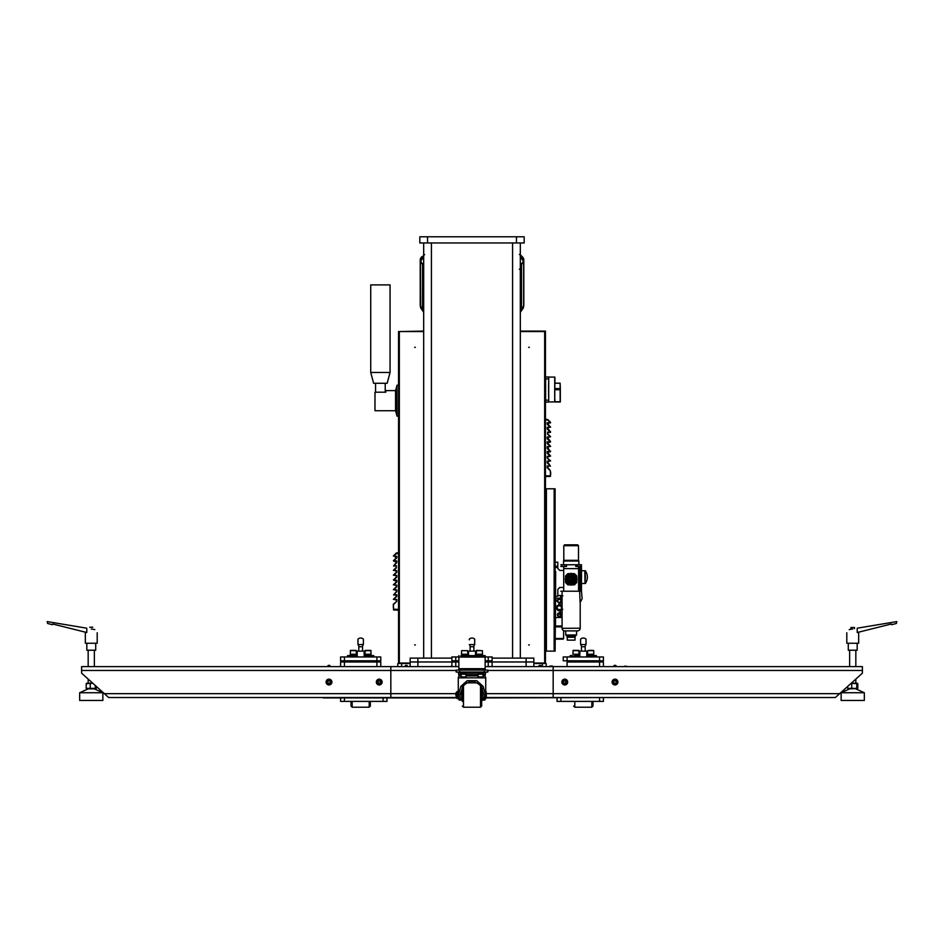 <?xml version="1.0" encoding="UTF-8"?>
<svg xmlns="http://www.w3.org/2000/svg" width="944" height="944" viewBox="0 0 944 944"><rect width="100%" height="100%" fill="white"/><g stroke="black" fill="none" stroke-linecap="round" stroke-linejoin="round"><path stroke-width="1.42" d="M487.847 670.464L862.403 670.464L862.403 673.166L835.346 697.522L485.877 697.522L553.172 697.522L553.172 666.606L485.145 666.606L488.237 666.606L488.237 661.968L485.145 661.968M458.855 661.968L455.763 661.968L455.763 666.606L458.855 666.606L81.597 666.606L81.597 673.166L108.654 697.522L456.153 697.522L108.654 697.522M380.55 682.052A1.31 1.31 0 0 0 380.538 681.957L379.948 683.196L378.615 683.255L377.895 682.123A1.31 1.31 0 0 0 377.919 682.17M327.674 682.064A1.31 1.31 0 0 0 328.984 683.373A1.31 1.31 0 0 0 330.294 682.064A1.31 1.31 0 0 0 328.984 680.754A1.31 1.31 0 0 0 327.674 682.064M566.081 682.17A1.31 1.31 0 0 0 566.081 682.075L565.385 683.255L564.052 683.196L563.426 682.005A1.31 1.31 0 0 0 563.45 682.052M613.706 682.064A1.31 1.31 0 0 0 615.016 683.373A1.31 1.31 0 0 0 616.326 682.064A1.31 1.31 0 0 0 615.016 680.754A1.31 1.31 0 0 0 613.706 682.064M603.417 697.911L603.417 701.392L557.043 701.392L557.043 697.911M340.583 697.911L340.583 701.392L386.957 701.392L386.957 697.911M451.905 658.098L410.156 658.098L410.156 666.216M417.885 658.098L417.885 661.968L410.156 661.968L451.905 661.968L451.905 666.606M492.095 666.606L492.095 661.968L533.844 661.968L533.844 666.216M567.084 666.216L567.084 661.968L603.417 661.968L603.417 666.216M340.583 666.216L340.583 661.968L380.774 661.968L380.774 666.216M455.763 661.968L417.885 661.968L417.885 666.216M492.095 658.098L526.115 658.098L526.115 661.968L488.237 661.968M618.886 697.522L485.877 697.911M456.53 697.911L323.19 697.911M561.869 682.064A2.903 2.903 0 0 0 564.772 684.966A2.903 2.903 0 0 0 567.663 682.064A2.903 2.903 0 0 0 564.772 679.161A2.903 2.903 0 0 0 561.869 682.064M612.113 682.064A2.903 2.903 0 0 0 615.016 684.966A2.903 2.903 0 0 0 617.919 682.064A2.903 2.903 0 0 0 615.016 679.161A2.903 2.903 0 0 0 612.113 682.064M616.762 682.064A1.735 1.735 0 0 0 615.016 680.329A1.735 1.735 0 0 0 613.281 682.064A1.735 1.735 0 0 0 615.016 683.798A1.735 1.735 0 0 0 616.762 682.064M553.172 666.606L862.403 666.606L862.403 670.464M382.131 682.064A2.903 2.903 0 0 0 379.228 679.161A2.903 2.903 0 0 0 376.337 682.064A2.903 2.903 0 0 0 379.228 684.966A2.903 2.903 0 0 0 382.131 682.064M331.887 682.064A2.903 2.903 0 0 0 328.984 679.161A2.903 2.903 0 0 0 326.081 682.064A2.903 2.903 0 0 0 328.984 684.966A2.903 2.903 0 0 0 331.887 682.064M327.238 682.064A1.735 1.735 0 0 0 328.984 683.798A1.735 1.735 0 0 0 330.719 682.064A1.735 1.735 0 0 0 328.984 680.329A1.735 1.735 0 0 0 327.238 682.064M390.828 666.606L390.828 697.522M850.379 692.731L841.139 692.731L841.139 700.46L864.326 700.46L864.326 692.731L850.379 692.731M855.83 688.613L849.647 688.872L841.139 692.731M847.677 686.418L847.677 688.365L848.68 688.365M855.83 688.778L856.987 688.624M851.016 683.409L857.789 683.645L857.789 688.365L847.677 688.365M856.786 688.365L856.786 683.645L857.789 683.645M851.736 683.645L851.736 688.365M851.311 683.149L857.459 683.279M857.223 632.515L857.223 628.197L896.8 621.589L896.422 623.429L891.643 624.716L891.242 624.019L857.223 632.515M852.739 628.964C859.772 627.713 859.772 627.713 852.739 628.964L849.199 629.589C846.119 633.66 846.119 633.66 849.199 629.589M846.803 632.751L846.803 643.253L858.662 643.253L858.662 632.15M848.29 643.253L848.29 650.215L857.176 650.215L857.176 643.253M850.969 627.489L854.497 627.489L850.969 627.489L850.969 629.282M102.861 692.731L79.674 692.731L79.674 700.46L102.861 700.46L102.861 692.731L94.353 688.872L88.17 688.872L79.674 692.731M86.541 683.279L92.689 683.149M87.214 683.645L92.783 683.232M95.32 685.521L95.32 688.365L87.214 688.365M90.258 683.645L90.258 688.365M86.211 683.645L86.211 688.365M94.353 688.778L95.521 688.624M96.323 686.418L96.323 688.365L95.32 688.365M86.777 628.197L86.777 632.515L52.758 624.019L52.357 624.716L47.578 623.429L47.2 621.589L86.777 628.197M91.261 628.964C84.228 627.713 84.228 627.713 91.261 628.964L94.801 629.589C97.881 633.66 97.881 633.66 94.801 629.589M85.338 632.15L85.338 643.253L97.197 643.253L97.197 632.751M86.824 643.253L86.824 650.215L95.71 650.215L95.71 643.253M89.751 627.229L92.772 627.229L89.751 627.229M460.79 655.62L485.145 655.62L460.79 655.62M485.145 655.62L485.145 670.11L458.855 670.11L458.855 655.62M468.519 655.62L468.519 651.136L475.481 651.136L475.481 655.62M488.237 660.8L488.237 656.941L492.095 656.941L492.095 660.8L485.145 660.8M458.855 660.8L451.905 660.8L451.905 656.941L451.905 660.8M458.855 656.941L451.905 656.941M488.237 656.941L485.145 656.941M482.998 673.013L485.334 673.013L485.334 674.559A1.357 1.357 0 0 1 483.977 675.916L483.021 675.916M460.979 673.013L458.666 673.013L458.666 674.559A1.357 1.357 0 0 0 460.023 675.916L460.979 675.916M482.136 673.013L480.484 673.013M477.983 673.013L463.48 673.013M477.994 675.916L466.006 675.916L477.994 675.916M486.302 698.076L486.302 691.952L485.877 698.489M486.302 698.135L485.723 691.598M455.763 695.044C455.763 692.318 455.763 692.318 455.763 695.044C455.763 697.781 455.763 697.781 455.763 695.044M456.153 697.533L456.153 695.103L456.153 697.581L457.12 698.489M456.153 692.566L456.153 695.103L457.12 695.114L457.12 691.598L456.153 692.507L458.277 691.539M458.277 691.598L457.12 691.539M458.277 695.114L457.12 695.114L457.12 698.56L458.548 698.56M482.431 695.044L482.431 688.353L482.431 699.882L481.664 701.427M461.569 695.044L462.336 701.427L462.336 687.067L461.569 695.044L461.569 690.217M460.861 700.07L459.822 695.468L462.808 686.406C468.932 679.999 475.068 679.999 481.192 686.406L484.178 695.468L483.682 699.351L482.431 700.07L483.977 700.07L483.977 699.351L484.803 700.07L485.723 695.468L483.163 686.406L476.838 680.671L467.162 680.671L460.837 686.406L458.277 695.468L459.197 700.07L461.569 700.07L459.197 700.07M485.723 695.468L485.723 677.851A1.935 1.935 0 0 0 483.788 675.916M458.277 695.468L458.277 677.851A1.935 1.935 0 0 1 460.212 675.916M483.163 686.406L481.192 686.406M462.808 686.406L460.837 686.406M460.318 699.351L458.713 699.351M477.393 675.951L477.994 676.093M466.006 676.093L466.607 675.951M485.287 699.351L483.682 699.351M484.803 700.07L483.139 700.07M460.991 672.824L458.324 672.824L457.781 672.045M482.986 672.824L485.676 672.824L486.219 672.045M484.366 672.045L484.366 670.11L487.847 670.11L487.847 672.045L456.153 672.045L456.153 670.11L458.855 670.11M456.153 672.045L456.153 670.11M482.124 672.824L479.115 672.824M478.006 672.824L462.1 672.824M481.664 687.067L481.664 706.065L480.508 707.221L480.508 685.545M474.702 644.492L474.702 639.135A3.87 3.87 0 0 0 469.298 639.135L469.298 639.843M473.888 646.758L473.888 651.136M470.112 646.758L470.112 651.136M473.841 646.758A3.092 3.021 -90 0 1 474.702 644.599L469.298 644.599A3.092 3.021 90 0 1 470.159 646.758L473.841 646.758L470.159 646.758M483.021 676.942L478.348 677.296L477.994 674.205L483.021 674.205L483.021 676.942L477.994 676.942M477.947 673.52L482.868 674.205L483.045 673.379L478.006 672.671L477.947 673.52M483.033 673.52L482.183 673.579L482.113 672.73L482.974 672.671L483.033 673.52L482.974 672.671M483.599 672.045L483.599 672.671L477.416 672.671L477.416 672.045M466.006 676.942L461.345 677.296L460.979 674.205L466.006 674.205L466.006 676.942L460.979 676.942M460.943 673.52L465.864 674.205L466.041 673.379L461.002 672.671L460.943 673.52M466.584 672.045L466.584 672.671L460.401 672.671L460.401 672.045M482.431 650.687L476.567 650.369L476.248 654.239L482.431 654.239L482.431 650.687L476.248 650.687M479.174 656.163L479.174 655.101L479.953 655.089M482.537 655.62L482.467 654.64L479.941 654.239L479.953 655.278L482.502 655.62M479.104 655.03L479.953 655.006M464.531 650.687L466.135 650.687M464.873 650.687L461.569 650.687L461.569 654.239L467.752 654.239L467.752 650.687L464.873 650.687M464.483 656.163L464.495 655.101L465.262 655.089M467.846 655.62L467.776 654.64L465.25 654.239L465.262 655.278L467.823 655.62M464.413 655.03L465.262 655.006M594.531 656.941L594.531 655.62L596.466 655.62L596.466 656.776L594.531 656.776M594.531 655.62L593.823 655.62M590.838 655.62L586.802 655.62M579.84 655.62L579.144 655.62M576.147 655.62L572.111 656.163L579.84 656.163L579.84 651.136L586.802 651.136L586.802 656.163L594.531 656.163M570.176 655.62L572.111 655.62L570.176 655.62L570.176 656.941L570.176 655.62M570.176 660.8L570.176 661.968M596.466 660.8L596.466 661.968M592.596 661.968L574.046 661.968L574.046 660.8L592.596 660.8L592.596 661.968M563.226 660.8L563.226 656.941L567.084 656.941L563.226 656.941L563.226 660.8L567.084 660.8L563.226 660.8M603.417 660.8L567.084 660.8L567.084 656.941L603.417 656.941L603.417 660.8M592.985 701.427L592.985 706.065L591.829 707.221L591.829 701.392M585.209 646.758L581.48 646.758A3.092 3.021 90 0 0 580.619 644.599L580.619 639.135A3.87 3.87 0 0 1 586.023 639.135L586.023 644.599A3.092 3.021 -90 0 0 585.162 646.758L585.209 651.136M581.433 646.758L581.433 651.136M586.023 644.492L580.619 644.599L580.619 639.843M578.755 650.369L579.073 654.239L572.89 654.239L573.197 650.369L578.755 650.369M579.073 650.687L572.89 650.687M576.147 656.163L575.38 654.239L576.206 655.101L579.179 655.101L579.097 656.163M576.194 656.163L576.206 655.101M588.879 650.369L593.446 650.369L588.879 650.687M589.776 650.369L592.454 650.369L589.776 650.687M593.752 650.687L593.752 654.239L587.569 654.239L587.569 650.687L593.752 650.687M590.838 656.163L590.814 655.03L593.87 655.101L590.885 655.101L590.885 656.163M371.889 656.941L371.889 655.62L373.824 655.62L373.824 656.776L371.889 656.776M371.889 655.62L368.243 655.62M364.821 655.62L364.16 655.62M357.198 655.62L353.552 655.62M350.141 655.62L349.469 656.776L347.534 656.776L347.534 655.62L349.469 655.62L347.534 655.62L347.534 656.941M357.198 656.776L347.534 656.776L347.534 655.62M373.824 661.968L373.824 660.8M369.954 660.8L351.404 660.8L351.404 661.968L369.954 661.968L369.954 660.8M347.534 661.968L347.534 660.8M357.198 656.941L357.198 651.136L364.16 651.136L364.16 656.163L371.889 656.163M380.774 660.8L340.583 660.8L340.583 656.941L380.774 656.941L380.774 660.8M370.343 701.392L370.343 706.065L369.187 707.221L369.187 701.392M351.015 701.427L351.015 706.065L351.015 701.427M363.381 644.492L357.977 644.599L357.977 639.135A3.87 3.87 0 0 1 363.381 639.135L363.381 643.832M362.52 646.758L358.838 646.758L362.52 646.758A3.092 3.021 -90 0 1 363.381 644.599L363.381 639.135M358.791 646.758L358.791 651.136M362.567 646.758L362.567 651.136M357.977 643.832L357.977 639.843M357.977 644.599A3.092 3.021 90 0 1 358.838 646.758M356.112 650.369L356.431 654.239L350.248 654.239L350.554 650.369L356.112 650.369M356.431 650.687L350.248 650.687M350.212 654.64L350.13 655.691L353.552 656.163L353.552 655.101L350.212 654.64L352.737 654.239L352.726 655.278M370.803 650.369L371.11 654.239L364.927 654.239L365.245 650.369L370.803 650.369M371.11 650.687L364.927 650.687M364.903 654.64L364.821 655.691L368.243 656.163L368.243 655.101L364.903 654.64L367.428 654.239L367.417 655.278M371.216 655.101L368.172 655.03L371.216 655.101M613.765 666.027L616.373 666.216M615.582 666.027L614.45 666.027M614.343 665.39L614.343 665.39A1.133 1.133 0 0 0 613.919 666.027L613.919 666.027A1.133 1.133 0 0 1 614.343 665.39L615.7 665.39A1.133 1.133 0 0 1 616.113 666.027L613.93 666.027M549.986 666.027L552.488 666.027L549.986 666.027M551.815 666.027L550.671 666.027L551.815 666.027M540.7 665.39L539.354 665.39A1.133 1.133 0 0 0 538.93 666.027L538.93 666.027M540.711 665.39A1.133 1.133 0 0 1 541.136 666.027L538.941 666.027M328.311 665.39L329.657 665.39A1.133 1.133 0 0 1 330.081 666.027L327.887 666.027A1.133 1.133 0 0 1 328.3 665.39A1.133 1.133 0 0 0 327.887 666.027M329.149 665.39L328.536 665.39M405.613 665.39L405.613 665.39A1.133 1.133 0 0 0 405.188 666.027L407.395 666.027A1.133 1.133 0 0 0 406.97 665.39L405.613 665.39M615.075 680.813A1.251 1.251 0 0 0 613.765 682.005A1.251 1.251 0 0 0 614.957 683.314A1.251 1.251 0 0 0 616.267 682.123A1.251 1.251 0 0 0 615.075 680.813M564.677 684.223A2.159 2.159 0 0 0 566.919 682.158A2.159 2.159 0 0 0 564.866 679.904A2.159 2.159 0 0 0 562.612 681.969A2.159 2.159 0 0 0 564.677 684.223M564.654 684.577A2.513 2.513 0 0 0 567.273 682.17A2.513 2.513 0 0 0 564.878 679.55A2.513 2.513 0 0 0 562.258 681.957A2.513 2.513 0 0 0 564.654 684.577L564.654 684.612A2.49 2.466 2.5 0 1 562.329 682.654M563.426 682.005L564.146 680.872L565.491 680.931L566.105 682.123M564.559 679.692L564.571 679.515A2.549 2.525 2.5 0 0 562.978 683.822M328.925 680.813A1.251 1.251 0 0 0 327.733 682.123A1.251 1.251 0 0 0 329.043 683.314A1.251 1.251 0 0 0 330.235 682.005A1.251 1.251 0 0 0 328.925 680.813M379.323 684.223A2.159 2.159 0 0 0 381.388 681.969A2.159 2.159 0 0 0 379.134 679.904A2.159 2.159 0 0 0 377.081 682.158A2.159 2.159 0 0 0 379.323 684.223M379.346 684.577A2.513 2.513 0 0 0 381.742 681.957A2.513 2.513 0 0 0 379.122 679.55A2.513 2.513 0 0 0 376.727 682.17A2.513 2.513 0 0 0 379.346 684.577L379.346 684.612A2.549 2.549 0 0 0 381.789 682.111A2.549 2.549 0 0 0 379.429 679.515L379.429 679.574M377.895 682.123L378.509 680.931L379.854 680.872L380.574 682.005M533.844 663.042L545.443 663.042L533.844 663.514L546.21 663.514L546.21 666.216M397.79 666.216L397.79 663.514L410.156 663.514L398.557 663.042L410.156 663.042M496.355 666.606L626.615 666.606M317.385 666.606L319.32 666.606L317.385 666.606M323.19 666.606L334.778 666.606M449.58 666.606L451.905 666.216M624.68 666.606L626.615 666.216L624.68 666.216M399.336 663.042L399.336 331.556L423.679 331.556L398.557 331.556L398.557 663.514M545.443 663.514L545.443 331.096L520.321 331.096M544.664 663.042L544.664 331.556L520.321 331.556L545.443 331.556M528.628 347.321L529.395 347.321L528.628 347.321M414.605 644.953L415.372 644.953L414.605 644.953M528.628 644.953L529.395 644.953L528.628 644.953M414.605 347.321L415.372 347.321L414.605 347.321M423.679 331.096L398.557 331.556M399.135 662.617L400.032 663.514A0.885 0.885 0 0 1 399.241 663.042M545.136 663.042A0.885 0.885 0 0 1 544.358 663.514M385.801 390.615L385.801 392.197L385.801 390.615L395.56 390.615L396.704 386.45M396.574 386.946L396.409 387.618M396.645 409.118L396.138 405.259M395.56 390.615L395.56 410.723L397.011 416.127L398.557 416.127M396.881 385.695L397.011 416.127M385.801 392.197L374.98 392.197L374.98 410.723L395.56 410.723M397.011 385.211L398.557 385.211M389.093 284.899L371.7 284.899M390.061 284.899L370.732 284.899L370.732 372.455L390.061 372.455L390.061 284.899M390.061 372.455L387.158 383.276L373.623 383.276L370.732 372.455M375.559 383.276L375.559 392.197M385.223 383.276L385.223 392.197M393.388 599.31L396.397 596.289L393.388 599.31L396.775 599.582L396.775 601.281L393.329 604.243L393.672 609.21L398.557 609.376L398.557 553.621L396.161 553.703L393.813 556.134L396.775 556.287L396.397 557.644L396.397 556.653L393.4 556.016L396.279 553.031L396.161 553.703L396.539 552.913L398.557 552.842L396.539 552.913M396.397 600.278L396.397 601.127L396.397 599.947L393.919 599.428M396.397 556.653L396.397 557.644L396.397 556.653L393.4 556.016L395.89 553.432M396.397 566.129L393.577 565.975L396.633 561.928L396.397 562.471L396.397 561.291L393.388 560.653L396.775 557.798L393.801 560.771L396.775 560.925L396.775 562.636L393.801 565.609L396.397 565.739L396.397 567.84L393.801 570.436L396.775 570.589L396.775 572.3L393.801 575.274L396.775 575.427L396.775 577.126L393.801 580.1L396.775 580.253L396.775 581.952L393.801 584.926L396.775 585.091L396.775 586.79L393.801 589.764L396.775 589.917L396.775 591.617L393.801 594.59L396.775 594.755L396.775 596.455L393.801 599.428M393.919 565.609L396.633 561.928L393.849 561.161L396.397 561.291L396.775 562.636M393.801 589.764L396.397 590.283L393.388 589.646L396.397 586.625L396.397 585.457L393.388 584.808L396.633 581.563L396.397 580.619L393.388 579.982L396.397 576.961L396.397 575.793L393.388 575.144L396.397 572.135L396.397 570.955L393.388 570.318L396.397 567.84L396.397 566.447M393.919 570.447L396.397 570.955L396.775 572.3L396.397 570.955L393.388 570.318L396.397 567.309M393.388 575.144L396.775 575.427M396.397 581.256L393.388 579.982L396.775 577.126L396.775 576.111M396.397 576.961L396.397 576.111M393.919 589.764L396.397 590.283L396.633 591.227L393.577 594.968L396.397 595.121L396.775 596.455L396.397 595.121L393.801 594.59M393.919 594.602L396.775 595.44M396.397 596.289L396.397 595.44M396.397 581.799L396.397 580.619L393.919 580.1M396.397 585.776L396.775 586.79L396.775 585.776M396.775 556.287L396.775 557.798L396.775 556.287M393.495 609.458L393.495 608.809L393.53 609.977L398.557 610.154L398.557 609.376M393.306 605.328L393.306 606.107L393.495 605.328M393.306 607.653L393.495 606.874L393.495 607.653M393.306 606.874L393.495 606.107L393.495 606.874M396.397 586.625L393.388 589.646M550.505 475.611L550.694 474.443L550.505 475.611M550.328 470.796L547.225 466.69L547.225 467.705L550.328 470.796L550.47 476.39L545.443 476.567L545.443 420.033L548.11 419.844L545.443 419.266L547.721 419.455L550.6 422.428L547.603 423.065L548.535 424.989L547.225 424.21L550.199 427.184L547.225 427.337L547.225 429.048L550.199 432.022L547.603 432.151L547.603 434.252L550.612 436.73L547.603 434.252L547.603 432.871M547.603 466.36L550.199 465.84L547.225 465.994L547.225 467.705L547.225 465.994M550.081 461.014L547.603 461.533L547.367 462.477L550.423 466.218L547.603 461.852L547.225 462.867L550.199 465.84M550.081 456.188L547.603 456.695L547.603 457.875L547.603 456.695L550.612 456.058L547.225 456.33L547.225 458.041L550.612 460.884L547.225 461.168L547.225 462.867M547.603 457.026L550.612 456.058L547.225 452.188L547.225 453.203L550.199 456.176M547.367 452.506L547.603 453.049L547.603 451.869L550.612 451.22L547.225 451.503L547.367 452.506M550.081 446.524L547.603 447.031L547.225 448.376L550.423 451.716L547.603 447.362L547.225 448.376L547.225 446.665L550.612 446.394L547.225 442.535L547.225 443.538L550.199 446.512M550.081 436.86L547.603 437.379L547.225 438.712L550.199 441.686L547.225 441.839L547.225 443.538L547.603 442.205L550.612 441.568L547.603 437.697L547.225 438.712L547.225 437.001L550.199 436.848M550.081 432.022L547.603 432.541L550.612 431.904L547.603 428.34L547.225 429.048L547.225 428.033L550.199 427.184M550.081 427.195L547.603 427.715L547.367 428.659L547.603 427.715L550.612 427.066L547.603 424.057L550.612 427.066M547.225 422.7L547.225 424.21L547.225 422.7L550.411 422.924M547.603 432.541L550.423 432.387M550.423 451.716L547.603 452.188L550.081 451.35M550.423 442.052L547.603 442.535L550.081 441.686M550.612 436.73L547.603 437.379L550.612 436.73L547.603 433.721M550.612 446.394L547.603 447.031L550.612 446.394L547.603 443.385M550.612 456.058L547.603 453.049M545.443 475.788L550.47 475.835M550.505 474.443L550.694 473.676L550.505 474.443M550.505 473.676L550.694 472.897L550.505 473.676M550.505 472.897L550.694 472.13L550.505 472.897M547.225 457.026L547.225 458.041L550.199 461.014M560.323 388.373L560.323 390.698M554.907 388.586L560.134 388.586L554.907 388.586M560.323 388.657L560.134 383.24L554.907 383.24M560.134 388.586L560.134 383.158L554.907 383.158L554.907 377.258L554.718 401.884L554.718 377.069L548.724 377.069L548.724 401.908L548.724 377.163M554.718 401.884L554.907 399.713M548.547 388.668L548.724 378.91M545.632 378.91L548.535 378.91L548.535 376.975L545.632 376.975L545.632 400.162L548.535 400.162L548.535 402.097L545.632 402.097L545.632 400.162M548.724 401.908L560.323 402.002M548.547 390.132L548.724 400.162M560.323 389.707L560.323 401.932L555.107 401.932M555.107 401.755L560.134 401.755L560.134 389.719L554.907 389.719M554.907 401.696L554.907 399.359M520.817 268.804L519.306 269.241L520.817 268.804L519.306 269.241L520.817 268.804L521.501 309.75L523.814 305.242L523.413 307.815L523.625 306.363L520.321 312.039L521.501 304.912L520.321 305.443L521.501 304.912L521.501 264.686L523.625 261.311L520.321 257.181L523.625 261.311L523.814 260.19L521.501 264.686L520.321 262.397L521.501 264.686L520.321 265.111L521.501 264.686L521.501 297.242L520.817 297.549L520.321 302.576M423.679 301.537L423.679 269.288M420.222 260.225L423.679 255.635L421.189 257.264L420.222 259.683L421.189 257.547L423.679 255.918L420.222 260.19L420.422 261.311L423.679 257.193L420.422 261.311L420.222 260.19L422.546 264.686L420.422 261.311L420.222 305.242L423.679 312.016L423.679 305.431L422.546 304.912L422.546 297.242L423.231 297.549L423.679 302.092M523.649 258.585L520.321 255.399L523.625 258.467C521.076 255.258 519.66 253.96 519.377 254.55M424.658 254.55L420.387 258.585M523.625 306.363L523.625 283.955L523.625 306.363M523.625 283.896L523.625 261.311L523.625 283.896M523.814 260.19L522.846 257.264L520.321 255.623L523.814 259.907L523.814 283.896L523.755 259.27L522.846 257.547L520.321 255.907L523.814 259.824M520.828 311.603L523.413 307.815L523.814 305.337L523.814 283.955L523.814 305.242M423.679 262.42L422.546 264.686L423.679 262.42M420.222 304.959L420.269 305.762M420.222 260.19L420.222 305.242M423.679 265.099L422.546 264.686L423.679 265.099M423.655 268.922L423.231 297.549L422.546 297.242L422.546 264.686L422.546 309.75L420.422 306.363L420.635 307.815L420.422 261.311M520.321 269.323L520.321 301.49M523.814 300.829L523.814 304.959M520.321 301.596L520.722 269.028M516.451 236.779L419.82 236.779L419.82 242.962L524.18 242.962L524.18 236.779L516.451 236.779L516.451 242.962M520.321 242.962L520.321 658.098M423.679 242.962L423.679 658.098M526.115 658.098L533.844 658.098L533.844 661.968L526.115 661.968L526.115 666.216M555.497 604.809L555.107 651.136L554.14 651.136L555.107 651.136L555.107 488.791L555.107 516.628L554.329 516.002M555.107 644.575L554.329 644.575L554.329 648.434L555.107 648.434M555.107 491.505L554.329 491.505L554.329 495.364L555.107 495.753M555.107 586.979L555.686 571.509L555.497 603.157M555.107 569.964L554.329 569.964L554.329 577.704L555.107 577.704M555.107 516.628L555.107 517.253L555.107 516.628M554.329 516.628L554.329 517.253L554.329 516.628M546.411 488.791L555.107 488.791L554.14 488.791L554.14 651.136L546.411 651.136L546.411 488.791L545.443 488.791M554.329 517.253L555.107 517.253L555.107 562.235L557.81 562.235L557.81 568.5L559.745 570.436L563.71 570.436L559.745 570.436L557.81 568.5L557.81 562.235L555.107 562.235L555.107 566.199L557.81 566.199L557.81 563.981L557.81 566.199M545.443 651.136L546.411 651.136M555.107 646.498C555.107 648.988 555.107 648.988 555.107 646.498C555.107 644.02 555.107 644.02 555.107 646.498M555.107 565.716L555.107 567.462L557.81 567.462M562.081 591.227L563.71 591.227L562.081 591.227L562.081 628.185A2.702 2.702 0 0 0 564.783 630.887L577.504 630.887A2.702 2.702 0 0 0 580.206 628.185L580.206 628.338A2.325 2.325 0 0 1 579.522 629.99M580.206 602.307L580.206 628.185L562.081 628.338A2.325 2.325 0 0 0 562.777 629.99M572.63 573.645L574.436 573.645L576.749 575.958L576.749 577.763M576.749 580.725L576.749 582.531L574.436 584.855L572.63 584.855M565.539 577.763L565.539 575.958L567.863 573.645L569.657 573.645M569.657 584.855L567.863 584.855L565.539 582.531L565.539 580.725M578.589 591.227L563.71 591.227L563.71 568.618L578.589 568.618L578.589 591.227L579.356 591.227L579.356 568.618L578.589 568.618M579.356 591.227L581.48 591.227L581.48 568.618L580.713 568.618L580.713 591.227L580.678 566.494L578.542 566.494L578.542 568.618M579.356 568.618L580.525 568.618M581.48 591.227L582.129 598.803L580.112 602.473L579.663 591.227M560.807 591.227L561.574 591.227L560.807 591.227M585.386 577.114L585.009 570.742L585.009 583.498L585.386 577.114M575.203 636.256L575.203 637.035L567.084 637.035L566.506 635.678L575.781 635.678L567.084 636.256M566.506 635.678L575.781 635.678M575.014 637.224L575.014 640.126L567.285 640.126L567.285 637.224L575.014 637.224M578.106 545.62L577.716 544.841L564.571 544.841L564.193 545.62M578.495 545.715L578.495 560.311L563.804 560.311L563.804 545.715L578.495 545.715L563.804 545.715M563.415 561.043L578.873 561.043L563.769 560.689L563.415 564.748M578.873 561.043L578.873 564.748M564.571 566.494L564.571 564.748L575.781 564.748L575.781 566.494L576.56 566.494L576.56 564.748L576.56 566.494M563.745 568.618L563.745 566.494L561.621 566.494L561.621 564.748L566.506 564.748L566.506 566.494L565.739 566.494M579.321 568.618L579.321 566.494L575.781 566.494M577.716 566.494L577.716 564.748L575.781 564.748L580.678 564.748L581.445 568.618L581.445 564.748L580.713 568.618M580.678 564.748L581.445 564.748L580.678 564.748M560.842 566.494L561.621 566.494L560.842 566.494M581.445 566.494L580.678 566.494M563.745 566.494L566.506 566.494M561.621 564.748L560.842 564.748L561.621 564.748M576.56 630.887L576.56 634.982L565.739 634.982L565.739 630.887M563.71 587.475L559.745 587.475L557.81 589.41L557.81 596.254L555.107 596.254M555.107 571.509L555.107 567.462M560.901 591.227L562.058 591.227L560.901 591.227M568.937 584.607A5.794 5.794 0 0 1 565.786 577.032A5.794 5.794 0 0 1 573.362 573.881A5.794 5.794 0 0 1 576.501 581.457A5.794 5.794 0 0 1 568.937 584.607M573.138 574.424C568.123 570.341 562.718 583.416 569.149 584.065C574.176 588.147 579.569 575.073 573.138 574.424M569.326 583.64A4.755 4.755 0 0 0 575.545 581.056A4.755 4.755 0 0 0 572.961 574.849A4.755 4.755 0 0 0 566.754 577.433A4.755 4.755 0 0 0 569.326 583.64M569.256 583.817A4.944 4.944 0 0 0 575.722 581.138A4.944 4.944 0 0 0 573.032 574.672A4.944 4.944 0 0 0 566.577 577.35A4.944 4.944 0 0 0 569.256 583.817M570.884 575.58A3.67 3.67 0 0 1 573.917 576.831M570.459 575.628L572.76 575.321L574.188 577.173M569.527 583.168L571.415 582.908L569.527 583.168L568.359 581.646M571.84 582.861L573.728 582.601L571.84 582.861M573.928 576.843L572.76 575.321L571.651 575.474M573.728 582.601L574.459 580.843L573.728 582.601M574.625 580.454L575.344 578.684L574.625 580.454M567.674 578.035L566.943 579.805L568.111 581.315M568.559 575.887L567.828 577.645M573.645 581.469A3.339 3.339 0 0 1 572.654 582.224M570.459 582.519A3.339 3.339 0 0 1 569.315 582.047M567.969 580.289A3.339 3.339 0 0 1 567.804 579.061M568.654 577.02A3.339 3.339 0 0 1 569.633 576.265M571.828 575.97A3.339 3.339 0 0 1 572.973 576.442M574.318 578.2A3.339 3.339 0 0 1 574.483 579.427M560.878 609.541L558.376 609.895M558.105 613.671L560.948 614.237M557.715 606.107L560.453 605.706M562.081 595.522L560.512 595.522L560.512 596.797L562.081 596.797M562.058 596.797L562.058 595.522L557.81 595.522M555.532 596.254L555.532 598.189M562.872 595.829L561.255 595.829L562.872 595.829M562.081 626.014L555.532 626.014L555.532 617.518M555.107 638.463L563.603 638.463L563.603 630.616M562.081 626.863L555.107 626.863M555.756 626.014L555.756 626.863M563.226 639.159L555.497 639.159L563.226 639.159M562.258 639.159L556.453 639.159L562.258 639.159M555.107 604.809L555.107 603.157M562.081 617.518L555.497 617.518L555.497 600.714A0.614 0.614 0 0 0 556.441 600.998A0.614 0.614 0 0 0 556.441 600.006A0.614 0.614 0 0 0 555.497 600.29L555.497 598.189L562.081 598.189M570.176 577.114L571.462 579.026L572.748 578.165M572.477 580.536L571.486 579.061M569.539 580.324L570.825 579.463L571.84 580.973M572.701 580.383L571.604 581.126M557.869 600.089C559.898 598.697 560.889 599.239 560.842 601.694C558.813 603.086 557.821 602.543 557.869 600.089M557.798 600.054A1.77 1.77 0 0 1 560.193 599.334A1.77 1.77 0 0 1 560.913 601.729A1.77 1.77 0 0 1 558.518 602.449A1.77 1.77 0 0 1 557.798 600.054M561.055 601.812A1.935 1.935 0 0 0 560.276 599.192A1.935 1.935 0 0 0 557.656 599.971A1.935 1.935 0 0 0 558.435 602.591A1.935 1.935 0 0 0 561.055 601.812M562.034 600.809L560.76 603.169L562.034 600.809M560.63 612.455L562.034 614.733L560.63 612.455M560.842 615.606C558.895 616.845 557.904 616.302 557.869 614.001C559.816 612.774 560.807 613.305 560.842 615.606M561.055 615.724A1.935 1.935 0 0 0 560.276 613.104A1.935 1.935 0 0 0 557.656 613.883A1.935 1.935 0 0 0 558.435 616.503A1.935 1.935 0 0 0 561.055 615.724M559.355 609.435L558.978 609.8A2.325 2.325 0 0 1 560.665 609.706L558.978 609.8A2.325 2.325 0 0 0 558.624 609.989L559.108 610.095M558.223 613.553A2.325 2.325 0 0 0 560.937 614.19M560.901 614.013L558.01 613.211M560.866 614.037A2.325 2.325 0 0 1 558.258 613.517M574.023 576.878A3.717 3.717 0 0 1 574.176 577.079L574.636 580.548A3.717 3.717 0 0 1 574.53 580.784L571.757 582.92A3.717 3.717 0 0 1 571.509 582.955L568.276 581.61A3.717 3.717 0 0 1 568.123 581.41L567.663 577.94A3.717 3.717 0 0 1 567.757 577.704L570.53 575.58A3.717 3.717 0 0 1 570.778 575.545L572.217 576.135M568.276 581.61L570.07 582.354M569.916 582.224C566.884 578.648 567.71 576.666 572.383 576.265C575.403 579.84 574.577 581.834 569.916 582.224C566.884 578.648 567.71 576.666 572.383 576.265C575.403 579.84 574.577 581.834 569.916 582.224M570.412 581.032C568.595 578.884 569.09 577.693 571.887 577.457C573.692 579.604 573.209 580.796 570.412 581.032C568.595 578.884 569.09 577.693 571.887 577.457C573.692 579.604 573.209 580.796 570.412 581.032M570.365 581.138C568.441 578.873 568.961 577.61 571.922 577.35C573.846 579.628 573.327 580.89 570.365 581.138M569.94 582.153C566.99 578.66 567.792 576.725 572.347 576.336C575.297 579.828 574.507 581.764 569.94 582.153M559.851 611.535L562.742 609.305L559.851 611.535M562.223 605.399L558.86 604.007L562.223 605.399M558.128 610.756C555.096 607.181 555.922 605.187 560.594 604.785L562.081 606.048L560.594 604.785C555.922 605.187 555.096 607.181 558.128 610.756L562.081 609.505L558.128 610.756M558.459 609.93C556.276 607.346 556.866 605.895 560.252 605.611C562.447 608.207 561.845 609.647 558.459 609.93M839.629 693.663L485.877 693.663M456.153 693.663L104.371 693.663M456.153 670.464L81.597 670.464M599.558 697.911L599.558 701.392M560.901 697.911L560.901 701.392M383.099 697.911L383.099 701.392M344.442 697.911L344.442 701.392M599.558 661.968L599.558 666.216M376.916 661.968L376.916 666.216M344.442 661.968L344.442 666.216M485.145 657.059L458.855 657.059M458.855 668.671L485.145 668.671M455.763 660.8L455.763 656.941M485.334 674.559L483.021 674.559M477.994 674.559L466.006 674.559M460.979 674.559L458.666 674.559M458.277 677.851L485.723 677.851M484.307 700.07L484.307 699.351M459.634 672.045L459.634 670.11M463.492 685.545L463.492 707.221L462.336 706.065M599.558 660.8L599.558 656.941M574.813 701.392L574.813 707.221L573.657 706.065M344.442 660.8L344.442 656.941M376.916 660.8L376.916 656.941M352.171 701.392L352.171 707.221L351.015 706.065M542.352 666.216L542.352 663.514M401.648 663.514L401.648 666.216M396.775 600.278L396.775 601.281L393.672 604.384M547.839 420.115L550.187 422.546M427.549 236.779L427.549 242.962M512.58 242.962L512.58 658.098M431.42 242.962L431.42 658.098M585.009 583.309L584.808 570.742L581.48 570.742M578.106 545.231L564.193 545.231M560.913 615.653A1.77 1.77 0 0 1 558.518 616.361A1.77 1.77 0 0 1 557.798 613.966A1.77 1.77 0 0 1 560.193 613.246A1.77 1.77 0 0 1 560.913 615.653M849.647 650.215L849.647 666.606M855.83 650.215L855.83 666.606M855.83 679.078L855.83 683.149M855.83 688.872L864.326 692.731M854.497 627.489L854.497 628.657M94.353 650.215L94.353 666.606M88.17 650.215L88.17 666.606M88.17 679.078L88.17 683.149M482.431 690.217L481.664 688.672M477.263 682.866L466.737 682.866M480.508 707.221L463.492 707.221M574.813 707.221L591.829 707.221M579.84 656.941L579.84 656.163M572.111 656.941L572.111 656.163M593.788 656.163L593.87 655.101M586.802 656.941L586.802 656.163M352.171 707.221L369.187 707.221M364.16 656.941L364.16 656.163M395.465 556.606L395.465 558.577M548.535 423.018L548.535 424.989M420.233 259.824L420.222 305.337L420.635 307.815L423.219 311.603M519.306 269.241L520.321 268.934M584.808 583.498L581.48 583.498M585.386 570.742C588.041 574.99 588.041 579.25 585.386 583.498"/></g></svg>
